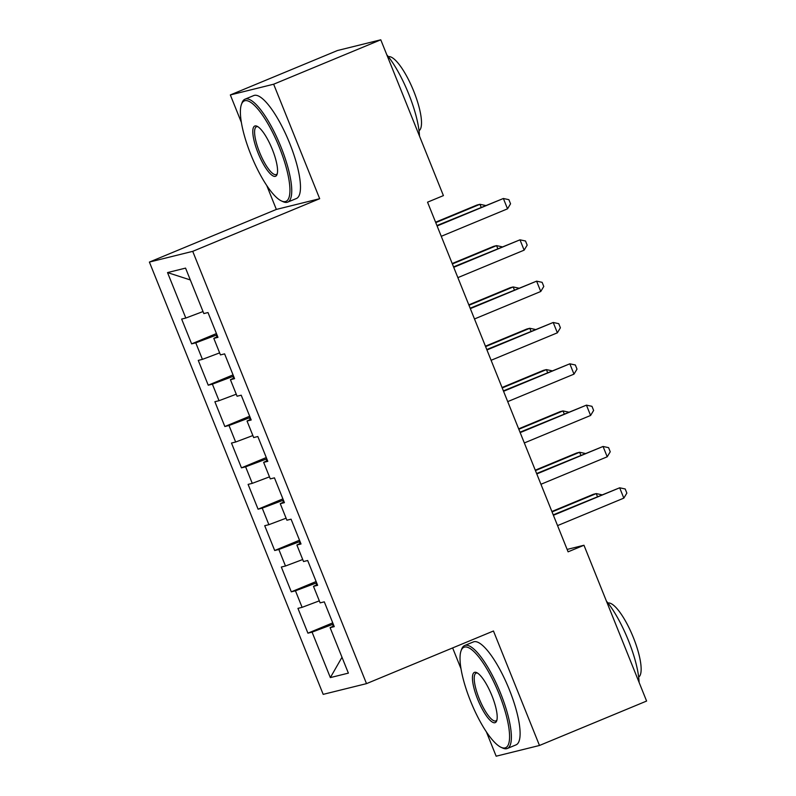 <?xml version="1.0" encoding="UTF-8"?>
<svg xmlns="http://www.w3.org/2000/svg" width="796" height="796" viewBox="0 0 796 796"><rect width="100%" height="100%" fill="white"/><g stroke="black" fill="none" stroke-linecap="round" stroke-linejoin="round"><path stroke-width="1.19" d="M452.635 647.924L460.974 668.69M486.366 731.832L496.157 756.2L539.479 745.474L646.601 701.057L583.966 545.25L567.13 549.419M149.399 262.073L323.186 694.361L366.508 683.635L192.722 251.347L149.399 262.073L276.351 209.428L319.684 198.701L273.655 84.217L230.333 94.943L241.337 122.325M266.73 185.468L276.351 209.428M230.333 94.943L337.454 50.526L380.777 39.8L273.655 84.217M190.314 279.943L167.528 272.58L185.806 318.042L181.647 319.067L191.617 343.862L195.776 342.837L202.423 359.364L198.264 360.399L208.234 385.194L212.383 384.16L219.029 400.696L214.88 401.721L224.84 426.517L228.999 425.492L235.646 442.019L231.487 443.054L241.457 467.849L245.616 466.824L252.262 483.351L248.103 484.386L258.073 509.181L262.232 508.147L268.879 524.683L264.72 525.708L274.69 550.504L278.839 549.479L285.485 566.006L281.336 567.041L291.296 591.836L295.455 590.801L302.102 607.338L297.943 608.363L307.913 633.168L332.738 622.87M167.528 272.58L185.558 268.113L203.836 313.574L207.995 312.549L217.965 337.345L213.806 338.37L220.452 354.907L224.611 353.872L234.571 378.667L230.422 379.702L237.069 396.229L241.218 395.204L251.188 419.999L247.029 421.024L253.675 437.561L257.834 436.526L267.804 461.332L263.645 462.357L270.292 478.884L274.451 477.859L284.421 502.654L280.262 503.689L286.908 520.216L291.067 519.191L301.027 543.986L296.878 545.011L303.525 561.548L307.674 560.513L317.644 585.309L313.485 586.344L320.131 602.87L324.29 601.846L334.26 626.641L330.101 627.666L348.379 673.127L330.35 677.595L312.072 632.133L307.913 633.168M380.777 39.8L443.412 195.607L427.542 202.184L568.095 551.827L583.966 545.25M316.639 582.801L316.012 583.07L316.699 584.781M302.102 607.338L319.325 600.851M295.455 590.801L316.012 583.07M330.101 627.666L333.932 625.815M300.022 541.479L299.395 541.738L300.082 543.459M285.485 566.006L302.709 559.528M278.839 549.479L299.395 541.738M313.485 586.344L317.315 584.493M283.406 500.147L282.779 500.405L283.475 502.127M268.879 524.683L286.092 518.196M262.232 508.147L282.779 500.405M296.878 545.011L300.699 543.161M266.799 458.824L266.172 459.083L266.859 460.804M252.262 483.351L269.476 476.864M245.616 466.824L266.172 459.083M280.262 503.689L284.082 501.828M250.183 417.492L249.556 417.751L250.243 419.472M235.646 442.019L252.869 435.541M228.999 425.492L249.556 417.751M263.645 462.357L267.476 460.506M233.566 376.16L232.939 376.428L233.626 378.14M219.029 400.696L236.253 394.209M212.383 384.16L232.939 376.428M247.029 421.024L250.859 419.174M216.95 334.837L216.323 335.096L217.019 336.817M202.423 359.364L219.636 352.887M195.776 342.837L216.323 335.096M230.422 379.702L234.243 377.841M185.806 318.042L203.02 311.554M213.806 338.37L217.626 336.519M319.684 198.701L192.722 251.347M539.479 745.474L493.46 630.999L366.508 683.635M333.255 624.134L332.619 624.392L333.315 626.114M312.072 632.133L332.619 624.392M342.001 657.257L330.35 677.595M191.617 343.862L216.442 333.564M208.234 385.194L233.059 374.896M224.84 426.517L249.675 416.228M241.457 467.849L266.282 457.551M258.073 509.181L282.898 498.883M274.69 550.504L299.515 540.215M291.296 591.836L316.131 581.538M437.103 225.974L503.37 198.493L507.53 208.831L441.253 236.312M436.934 225.557L503.37 198.493L508.893 199.677L510.554 203.806L507.53 208.831M481.132 207.229L479.958 204.293L477.023 205.02L435.591 222.203M485.411 205.458L479.958 204.293L435.76 222.621M453.72 267.307L519.987 239.825L524.136 250.153L457.869 277.635M453.551 266.889L519.987 239.825L525.509 240.999L527.171 245.138L524.136 250.153M470.337 308.629L536.603 281.157L540.753 291.485L474.486 318.967M470.167 308.211L536.603 281.157L542.126 282.331L543.787 286.46L540.753 291.485M497.749 248.561L496.565 245.626L493.639 246.352L452.198 263.536M502.017 246.79L496.565 245.626L452.367 263.954M514.365 289.883L513.181 286.948L510.256 287.674L468.814 304.858M518.634 288.112L513.181 286.948L468.983 305.276M250.889 154.683A54.387 14.567 -112.5 0 0 281.446 200.95A54.387 14.567 -112.5 0 0 279.456 147.608A54.387 14.567 -112.5 0 0 241.427 104.435A54.387 14.567 -112.5 0 0 250.889 154.683M241.427 104.435L242.024 102.793A55.72 14.925 67.5 0 1 245.019 99.182A55.72 14.925 67.5 0 1 280.998 147.021A55.72 14.925 67.5 0 1 287.704 202.114A55.72 14.925 67.5 0 1 283.038 201.677L281.446 200.95M258.033 152.912A27.193 7.283 67.5 0 1 257.038 126.236A27.193 7.283 67.5 0 1 272.312 149.369A27.193 7.283 67.5 0 1 277.048 174.493A27.193 7.283 67.5 0 1 258.033 152.912M257.874 126.703A25.85 6.925 -112.5 0 0 256.461 126.763A25.85 6.925 -112.5 0 0 259.576 152.325A25.85 6.925 -112.5 0 0 276.262 174.533A25.85 6.925 -112.5 0 0 277.306 173.578M386.806 54.785A55.72 14.925 67.5 0 1 408.746 94.047A55.72 14.925 67.5 0 1 419.482 136.086M388.329 56.685A40.118 10.746 67.5 0 1 413.771 91.281A40.118 10.746 67.5 0 1 419.034 130.723M245.019 99.182L253.745 95.56A55.72 14.925 67.5 0 1 289.724 143.409A55.72 14.925 67.5 0 1 296.43 198.502L287.704 202.114M470.526 701.037A54.387 14.567 -112.5 0 0 501.082 747.315A54.387 14.567 -112.5 0 0 499.092 693.963A54.387 14.567 -112.5 0 0 461.063 650.8A54.387 14.567 -112.5 0 0 470.526 701.037M461.063 650.8L461.66 649.158A55.72 14.925 67.5 0 1 464.655 645.536A55.72 14.925 67.5 0 1 500.634 693.386A55.72 14.925 67.5 0 1 507.341 748.479A55.72 14.925 67.5 0 1 502.674 748.041L501.082 747.315M477.67 699.276A27.193 7.283 67.5 0 1 476.675 672.6A27.193 7.283 67.5 0 1 491.948 695.734A27.193 7.283 67.5 0 1 496.684 720.858A27.193 7.283 67.5 0 1 477.67 699.276M477.51 673.058A25.85 6.925 -112.5 0 0 476.098 673.127A25.85 6.925 -112.5 0 0 479.202 698.689A25.85 6.925 -112.5 0 0 495.898 720.897A25.85 6.925 -112.5 0 0 496.943 719.942M606.443 601.149A55.72 14.925 67.5 0 1 628.382 640.412A55.72 14.925 67.5 0 1 639.118 682.451M607.965 603.04A40.118 10.746 67.5 0 1 633.407 637.646A40.118 10.746 67.5 0 1 638.671 677.088M464.655 645.536L473.381 641.924A55.72 14.925 67.5 0 1 509.36 689.764A55.72 14.925 67.5 0 1 516.067 744.857L507.341 748.479M486.943 349.961L553.21 322.48L557.369 332.818L491.102 360.29M486.774 349.543L553.21 322.48L558.742 323.664L560.404 327.793L557.369 332.818M503.56 391.294L569.827 363.812L573.986 374.14L507.709 401.622M503.39 390.876L569.827 363.812L575.349 364.986L577.01 369.125L573.986 374.14M530.972 331.216L529.798 328.28L526.872 329.007L485.431 346.19M535.25 329.445L529.798 328.28L485.6 346.608M547.588 372.548L546.414 369.613L543.479 370.329L502.047 387.513M551.867 370.767L546.414 369.613L502.216 387.941M520.176 432.616L586.443 405.144L590.592 415.472L524.325 442.954M520.007 432.198L586.443 405.144L591.965 406.318L593.627 410.447L590.592 415.472M564.205 413.87L563.021 410.935L560.095 411.661L518.654 428.845M568.473 412.099L563.021 410.935L518.823 429.263M536.793 473.948L603.06 446.466L607.209 456.805L540.942 484.276M536.623 473.53L603.06 446.466L608.582 447.65L610.243 451.78L607.209 456.805M580.821 455.203L579.637 452.267L576.712 452.994L535.27 470.177M585.09 453.431L579.637 452.267L535.439 470.595M553.399 515.281L619.666 487.799L623.825 498.127L557.558 525.609M553.23 514.853L619.666 487.799L625.198 488.973L626.86 493.112L623.825 498.127M597.428 496.525L596.254 493.59L593.328 494.316L551.887 511.5M601.706 494.754L596.254 493.59L552.056 511.918"/></g></svg>

